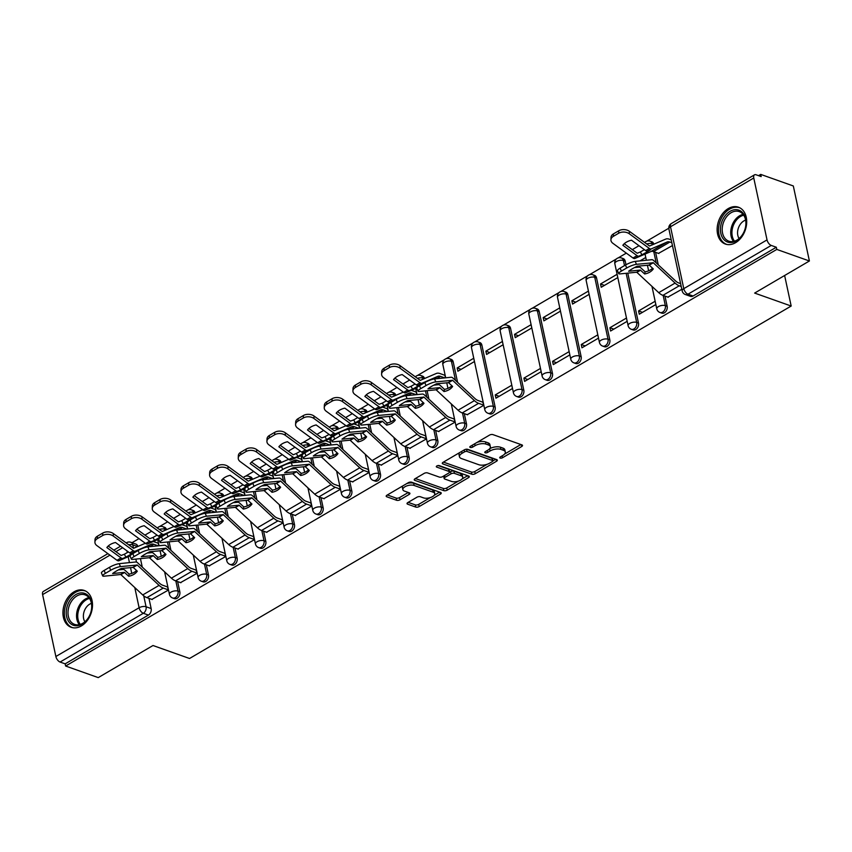 <?xml version="1.0" encoding="UTF-8"?>
<svg xmlns="http://www.w3.org/2000/svg" width="852" height="852" viewBox="0 0 852 852"><rect width="100%" height="100%" fill="white"/><g stroke="black" fill="none" stroke-linecap="round" stroke-linejoin="round"><path stroke-width="1.28" d="M500.145 458.078A1.725 0.777 167.9 0 0 502.531 457.737L521.701 446.512A2.46 1.108 167.9 0 0 522.5 445.426A2.46 1.108 167.9 0 0 521.893 444.882L492.946 434.616A2.46 1.108 167.9 0 0 489.527 435.095L470.368 446.32A1.725 0.777 167.9 0 0 469.814 447.087A1.725 0.777 167.9 0 0 470.229 447.46A1.725 0.777 167.9 0 0 472.615 447.13L475.096 445.671A7.87 3.546 167.9 0 1 486.013 444.116L488.43 444.968A7.87 3.546 167.9 0 1 490.358 446.704A7.87 3.546 167.9 0 1 487.802 450.175L485.32 451.635A1.725 0.777 167.9 0 0 484.767 452.391A1.725 0.777 167.9 0 0 485.182 452.774A1.725 0.777 167.9 0 0 487.578 452.433L490.06 450.974A7.87 3.546 167.9 0 1 500.976 449.419L503.383 450.282A7.87 3.546 167.9 0 1 505.311 452.007A7.87 3.546 167.9 0 1 502.765 455.49L500.284 456.938A1.725 0.777 167.9 0 0 499.719 457.694A1.725 0.777 167.9 0 0 500.145 458.078M166.513 529.72A5.016 3.61 -70.5 0 0 164.542 527.282L162.743 526.642A5.016 3.61 109.5 0 1 164.745 529.22L164.99 530.381M195.183 512.936A5.016 3.61 -70.5 0 0 193.212 510.497L191.412 509.858A5.016 3.61 109.5 0 1 193.404 512.425L193.66 513.586M223.842 496.141A5.016 3.61 -70.5 0 0 221.882 493.702L220.072 493.063A5.016 3.61 109.5 0 1 222.074 495.63L222.329 496.801M252.511 479.346A5.016 3.61 -70.5 0 0 250.541 476.907L248.741 476.268A5.016 3.61 109.5 0 1 250.744 478.835L250.989 480.006M281.181 462.551A5.016 3.61 -70.5 0 0 279.211 460.112L277.411 459.473A5.016 3.61 109.5 0 1 279.413 462.04L279.658 463.211M309.851 445.756A5.016 3.61 -70.5 0 0 307.881 443.317L306.081 442.678A5.016 3.61 109.5 0 1 308.073 445.245L308.328 446.416M338.51 428.961A5.016 3.61 -70.5 0 0 336.54 426.522L334.74 425.883A5.016 3.61 109.5 0 1 336.742 428.46L336.987 429.621M367.18 412.166A5.016 3.61 -70.5 0 0 365.21 409.727L363.41 409.088A5.016 3.61 109.5 0 1 365.412 411.665L365.657 412.826M395.85 395.381A5.016 3.61 -70.5 0 0 393.88 392.942L392.08 392.293A5.016 3.61 109.5 0 1 394.071 394.87L394.327 396.031M424.52 378.586A5.016 3.61 -70.5 0 0 422.549 376.147L420.739 375.508A5.016 3.61 109.5 0 1 422.741 378.075L422.997 379.247M457.599 382.378L453.211 361.919A5.016 3.61 -70.5 0 0 451.209 359.352L449.409 358.713A5.016 3.61 109.5 0 1 451.411 361.28L455.511 380.439M495.15 407.032L481.881 345.124A5.016 3.61 -70.5 0 0 479.878 342.557L478.078 341.918A5.016 3.61 109.5 0 1 480.081 344.485L493.351 406.393A5.016 3.61 109.5 0 1 492.062 411.612A5.016 3.61 109.5 0 1 487.994 413.263L489.793 413.902A5.016 3.61 -70.5 0 0 493.862 412.251A5.016 3.61 -70.5 0 0 495.15 407.032L493.351 406.393A5.016 2.258 -12.1 0 0 486.396 407.384A5.016 2.258 -12.1 0 0 484.767 409.599A5.016 5.016 0 0 0 487.994 413.263M523.82 390.237L510.55 328.329A5.016 3.61 -70.5 0 0 508.548 325.762L506.748 325.123A5.016 3.61 109.5 0 1 508.74 327.69L522.01 389.598A5.016 3.61 109.5 0 1 520.732 394.827A5.016 3.61 109.5 0 1 516.663 396.478L518.463 397.117A5.016 3.61 -70.5 0 0 522.532 395.466A5.016 3.61 -70.5 0 0 523.82 390.237L522.01 389.598A5.016 2.258 -12.1 0 0 515.066 390.589A5.016 2.258 -12.1 0 0 513.437 392.804A5.016 5.016 0 0 0 516.663 396.478M552.479 373.442L539.209 311.544A5.016 3.61 -70.5 0 0 537.218 308.967L535.407 308.328A5.016 3.61 109.5 0 1 537.41 310.905L550.68 372.803A5.016 3.61 109.5 0 1 549.391 378.032A5.016 3.61 109.5 0 1 545.333 379.683L547.133 380.322A5.016 3.61 -70.5 0 0 551.201 378.671A5.016 3.61 -70.5 0 0 552.479 373.442L550.68 372.803A5.016 2.258 -12.1 0 0 543.725 373.794A5.016 2.258 -12.1 0 0 542.106 376.009A5.016 5.016 0 0 0 545.333 379.683M581.149 356.647L567.879 294.749A5.016 3.61 -70.5 0 0 565.877 292.172L564.077 291.533A5.016 3.61 109.5 0 1 566.079 294.11L579.349 356.008A5.016 3.61 109.5 0 1 578.061 361.237A5.016 3.61 109.5 0 1 573.992 362.888L575.803 363.527A5.016 3.61 -70.5 0 0 579.861 361.876A5.016 3.61 -70.5 0 0 581.149 356.647L579.349 356.008A5.016 2.258 -12.1 0 0 572.395 356.999A5.016 2.258 -12.1 0 0 570.776 359.214A5.016 5.016 0 0 0 573.992 362.888M609.819 339.852L596.549 277.954A5.016 3.61 -70.5 0 0 594.547 275.377L592.747 274.738A5.016 3.61 109.5 0 1 594.749 277.315L608.019 339.213A5.016 3.61 109.5 0 1 606.731 344.442A5.016 3.61 109.5 0 1 602.662 346.093L604.462 346.732A5.016 3.61 -70.5 0 0 608.53 345.081A5.016 3.61 -70.5 0 0 609.819 339.852L608.019 339.213A5.016 2.258 -12.1 0 0 601.065 340.204A5.016 2.258 -12.1 0 0 599.435 342.419A5.016 5.016 0 0 0 602.662 346.093M625.986 264.748L625.219 261.159A5.016 3.61 -70.5 0 0 623.217 258.593L621.417 257.954A5.016 3.61 109.5 0 1 623.408 260.52L624.505 265.6M653.846 244.236A5.016 3.61 -70.5 0 0 651.886 241.798L650.076 241.159A5.016 3.61 109.5 0 1 652.078 243.725L652.334 244.897M735.574 242.692A19.553 14.079 -70.5 0 0 746.629 223.661A19.553 14.079 -70.5 0 0 738.45 207.206A19.553 14.079 -70.5 0 0 728.258 208.57A19.553 14.079 -70.5 0 0 717.203 227.601A19.553 14.079 -70.5 0 0 725.371 244.055A19.553 14.079 -70.5 0 0 735.574 242.692M81.377 625.932A19.553 14.079 -70.5 0 0 92.431 606.901A19.553 14.079 -70.5 0 0 84.252 590.447A19.553 14.079 -70.5 0 0 74.06 591.81A19.553 14.079 -70.5 0 0 63.005 610.831A19.553 14.079 -70.5 0 0 71.185 627.296A19.553 14.079 -70.5 0 0 81.377 625.932M407.82 502.563A2.46 1.108 167.9 0 0 407.022 503.649A2.46 1.108 167.9 0 0 407.618 504.182L415.744 507.068A2.46 1.108 167.9 0 0 419.152 506.578L440.441 494.117A2.46 1.108 167.9 0 0 441.24 493.031A2.46 1.108 167.9 0 0 440.633 492.488L411.686 482.211A2.46 1.108 167.9 0 0 408.268 482.701L386.989 495.172A2.46 1.108 167.9 0 0 386.19 496.258A2.46 1.108 167.9 0 0 386.797 496.801L396.606 500.273A2.46 1.108 167.9 0 0 400.014 499.794L409.12 494.458A2.46 1.108 167.9 0 0 409.918 493.372A2.46 1.108 167.9 0 0 409.322 492.829L404.455 491.103A6.582 2.971 167.9 0 1 402.847 489.655A6.582 2.971 167.9 0 1 406.692 485.949A6.582 2.971 167.9 0 1 414.104 485.448L433.167 492.211A6.582 2.971 167.9 0 1 434.776 493.659A6.582 2.971 167.9 0 1 430.931 497.366A6.582 2.971 167.9 0 1 423.508 497.866L420.334 496.737A2.46 1.108 167.9 0 0 416.926 497.227L407.82 502.563M767.034 239.902L753.764 177.993A5.016 2.641 59.6 0 1 754.499 174.83A5.016 2.641 59.6 0 1 756.097 174.788L761.177 176.588L760.708 174.394L793.318 185.97L809.4 260.989L754.638 293.077L791.178 306.038L189.538 658.489L152.998 645.518L98.236 677.606L65.636 666.03L776.79 249.423L776.321 247.24L771.241 245.429L688.001 294.196A5.016 3.61 109.5 0 1 685.391 294.547L690.471 296.347A5.016 3.61 109.5 0 0 693.081 296.006L688.001 294.196A5.016 2.641 59.6 0 1 683.783 288.658L767.034 239.902A5.016 2.641 59.6 0 0 771.241 245.429M809.4 260.989L776.79 249.423M471.838 474.202A2.46 1.108 167.9 0 0 475.246 473.723L496.535 461.252A2.46 1.108 167.9 0 0 497.334 460.165A2.46 1.108 167.9 0 0 496.727 459.622L467.78 449.355A2.46 1.108 167.9 0 0 464.372 449.835L443.083 462.306A2.46 1.108 167.9 0 0 442.284 463.392A2.46 1.108 167.9 0 0 442.891 463.935L471.838 474.202L471.369 472.019A2.46 1.108 167.9 0 0 474.777 471.529L487.184 464.265M468.483 477.684L447.204 490.156A2.46 1.108 167.9 0 1 443.785 490.635L414.839 480.368A2.46 1.108 167.9 0 1 414.242 479.825A2.46 1.108 167.9 0 1 415.041 478.739L424.147 473.403A2.46 1.108 167.9 0 1 427.555 472.913L439.302 477.077A2.46 1.108 167.9 0 0 442.71 476.598L448.748 473.052A2.46 1.108 167.9 0 0 449.547 471.965A2.46 1.108 167.9 0 0 448.951 471.433L436.725 467.088A1.725 0.777 167.9 0 1 436.309 466.715A1.725 0.777 167.9 0 1 437.31 465.746A1.725 0.777 167.9 0 1 439.249 465.618L468.685 476.055A2.46 1.108 167.9 0 1 469.282 476.598A2.46 1.108 167.9 0 1 468.483 477.684L468.089 475.842M140.442 558.614L142.263 567.102M148.962 598.37L151.145 608.552L146.065 606.752A5.016 3.61 109.5 0 1 143.328 613.28L60.087 662.047A5.016 2.641 -120.4 0 1 55.87 656.509L42.6 594.6A5.016 2.641 -120.4 0 1 43.346 591.448L107.884 553.64M760.708 174.394L758.557 175.661M668.788 228.24L646.785 241.137M639 245.695L632.28 249.636M626.316 253.129L618.126 257.932M616.39 258.944L589.456 274.717M587.72 275.739L560.786 291.512M559.05 292.534L532.127 308.307M530.381 309.329L503.457 325.102M501.721 326.124L474.788 341.897M473.052 342.909L446.118 358.692M444.382 359.704L417.459 375.487M409.663 380.045L402.943 383.986M396.979 387.479L388.789 392.271M380.993 396.84L374.273 400.781M368.309 404.274L360.119 409.067M352.323 413.635L345.614 417.576M339.65 421.058L331.449 425.862M323.664 430.43L316.944 434.36M310.98 437.853L302.79 442.657M294.994 447.225L288.274 451.155M282.31 454.648L274.12 459.452M266.325 464.02L259.604 467.95M253.651 471.444L245.451 476.247M237.655 480.805L230.945 484.745M224.981 488.239L216.781 493.042M208.996 497.6L202.275 501.54M196.311 505.034L188.122 509.826M180.326 514.395L173.606 518.335M167.642 521.829L159.452 526.621M151.656 531.19L144.936 535.131M138.982 538.624L132.007 542.703M65.636 666.03L65.167 663.846L60.087 662.047M658.5 253.374L672.452 245.557M667.883 297.124L681.824 289.297M638.574 310.948L639.277 314.228L655.816 304.537L655.113 301.257L638.574 310.948L642.504 312.333M645.039 254.077L646.359 260.254L645.731 257.506L639.948 260.904M609.904 327.743L610.607 331.023L627.147 321.332L626.444 318.052L609.904 327.743L613.834 329.128M600.532 283.993L601.235 287.273L617.775 277.582L617.072 274.301L600.532 283.993L604.451 285.388M581.245 344.527L581.948 347.808L598.487 338.127L597.784 334.847L581.245 344.527L585.164 345.923M571.862 300.788L572.565 304.068L589.105 294.377L588.402 291.096L571.862 300.788L575.792 302.172M552.575 361.323L553.278 364.603L569.818 354.922L569.115 351.642L552.575 361.323L556.505 362.718M543.193 317.583L543.895 320.863L560.435 311.172L559.732 307.892L543.193 317.583L547.122 318.967M523.905 378.118L524.608 381.398L541.148 371.706L540.445 368.426L523.905 378.118L527.835 379.513M514.533 334.367L515.236 337.648L531.776 327.967L531.073 324.687L514.533 334.367L518.453 335.763M495.246 394.913L495.949 398.193L512.478 388.501L511.775 385.221L495.246 394.913L499.165 396.308M485.864 351.162L486.567 354.443L503.106 344.762L502.403 341.482L485.864 351.162L489.793 352.558M467.215 414.679L483.819 405.296L482.807 402.197M457.194 367.957L457.897 371.238L474.436 361.546L473.733 358.266L457.194 367.957L461.124 369.353M438.546 431.463L455.149 422.091L454.137 418.992M445.66 377.809L444.765 375.242M409.876 448.258L426.479 438.887L425.467 435.787M415.701 388.427L417.022 394.604L416.095 392.037M381.206 465.054L397.82 455.682L396.808 452.582M388.32 411.399L387.426 408.832M352.547 481.849L369.15 472.477L368.139 469.367M359.65 428.194L358.756 425.627M323.877 498.644L340.48 489.261L339.469 486.162M329.703 438.812L331.023 444.978L330.097 442.422M295.207 515.439L311.811 506.056L310.81 502.957M302.322 461.773L301.427 459.207M266.538 532.234L283.152 522.851L282.14 519.752M273.652 478.568L272.757 476.002M237.878 549.018L254.482 539.646L253.47 536.547M243.693 489.197L245.025 495.363L244.087 492.797M209.209 565.813L225.812 556.441L224.8 553.342M216.323 512.159L215.428 509.592M180.539 582.608L197.142 573.236L196.141 570.137M187.653 528.954L186.758 526.387M151.869 599.403L168.483 590.031L167.471 586.922M157.695 539.572L159.015 545.738L158.089 543.182M169.111 541.819L170.933 550.307M177.631 581.575L179.815 591.757L178.015 591.118A5.016 3.61 109.5 0 1 176.726 596.347A5.016 3.61 109.5 0 1 172.658 597.997L174.458 598.636A5.016 3.61 -70.5 0 0 178.526 596.986A5.016 3.61 -70.5 0 0 179.815 591.757M197.77 525.024L199.592 533.512M206.301 564.78L208.484 574.962L206.674 574.323A5.016 3.61 109.5 0 1 205.396 579.552A5.016 3.61 109.5 0 1 201.328 581.202L203.127 581.841A5.016 3.61 -70.5 0 0 207.196 580.191A5.016 3.61 -70.5 0 0 208.484 574.962M226.44 508.229L228.261 516.717M234.96 547.996L237.144 558.177L235.344 557.527A5.016 3.61 109.5 0 1 234.055 562.757A5.016 3.61 109.5 0 1 229.997 564.407L231.797 565.046A5.016 3.61 -70.5 0 0 235.866 563.396A5.016 3.61 -70.5 0 0 237.144 558.177M255.11 491.434L256.931 499.932M263.63 531.201L265.813 541.382L264.013 540.743A5.016 3.61 109.5 0 1 262.725 545.962A5.016 3.61 109.5 0 1 258.657 547.612L260.467 548.251A5.016 3.61 -70.5 0 0 264.525 546.601A5.016 3.61 -70.5 0 0 265.813 541.382M283.78 474.639L285.59 483.137M292.3 514.406L294.483 524.587L292.683 523.948A5.016 3.61 109.5 0 1 291.395 529.167A5.016 3.61 109.5 0 1 287.326 530.817L289.126 531.467A5.016 3.61 -70.5 0 0 293.195 529.806A5.016 3.61 -70.5 0 0 294.483 524.587M312.439 457.854L314.26 466.342M320.97 497.611L323.153 507.792L321.342 507.153A5.016 3.61 109.5 0 1 320.064 512.382A5.016 3.61 109.5 0 1 315.996 514.033L317.796 514.672A5.016 3.61 -70.5 0 0 321.864 513.021A5.016 3.61 -70.5 0 0 323.153 507.792M341.109 441.059L342.93 449.547M349.629 480.816L351.812 490.997L350.012 490.358A5.016 3.61 109.5 0 1 348.724 495.587A5.016 3.61 109.5 0 1 344.666 497.238L346.466 497.877A5.016 3.61 -70.5 0 0 350.534 496.226A5.016 3.61 -70.5 0 0 351.812 490.997M369.779 424.264L371.6 432.752M378.299 464.02L380.482 474.202L378.682 473.563A5.016 3.61 109.5 0 1 377.393 478.792A5.016 3.61 109.5 0 1 373.325 480.443L375.136 481.082A5.016 3.61 -70.5 0 0 379.193 479.431A5.016 3.61 -70.5 0 0 380.482 474.202M398.438 407.469L400.259 415.957M406.968 447.225L409.152 457.407L407.352 456.768A5.016 3.61 109.5 0 1 406.063 461.997A5.016 3.61 109.5 0 1 401.995 463.648L403.795 464.287A5.016 3.61 -70.5 0 0 407.863 462.636A5.016 3.61 -70.5 0 0 409.152 457.407M427.108 390.674L428.929 399.162M435.638 430.43L437.811 440.612L436.011 439.973A5.016 3.61 109.5 0 1 434.733 445.202A5.016 3.61 109.5 0 1 430.665 446.853L432.465 447.492A5.016 3.61 -70.5 0 0 436.533 445.841A5.016 3.61 -70.5 0 0 437.811 440.612M464.297 413.646L466.481 423.827L464.681 423.188A5.016 3.61 109.5 0 1 463.392 428.407A5.016 3.61 109.5 0 1 459.334 430.058L461.134 430.697A5.016 3.61 -70.5 0 0 465.192 429.046A5.016 3.61 -70.5 0 0 466.481 423.827M627.775 273.119L638.489 323.057L636.678 322.418A5.016 3.61 109.5 0 1 635.4 327.647A5.016 3.61 109.5 0 1 631.332 329.298L633.132 329.937A5.016 3.61 -70.5 0 0 637.2 328.286A5.016 3.61 -70.5 0 0 638.489 323.057M655.593 252.341L658.266 264.823M664.965 296.091L667.148 306.273L665.348 305.634A5.016 3.61 109.5 0 1 664.059 310.852A5.016 3.61 109.5 0 1 660.002 312.503L661.802 313.142A5.016 3.61 -70.5 0 0 665.87 311.491A5.016 3.61 -70.5 0 0 667.148 306.273M791.178 306.038L784.628 275.505M137.694 546.59L132.795 544.843A5.016 3.61 109.5 0 0 130.793 542.277L135.873 544.077A5.016 3.61 109.5 0 1 137.843 546.515M65.167 663.846L148.408 615.08A5.016 3.61 -70.5 0 0 151.145 608.552M776.321 247.24L693.081 296.006M634.889 267.56L636.966 266.346M434.222 385.115L436.288 383.901M405.552 401.91L407.629 400.696M376.882 418.694L378.959 417.48M348.223 435.489L350.289 434.275M319.553 452.284L321.63 451.07M290.883 469.079L292.96 467.865M262.214 485.874L264.29 484.66M233.554 502.669L235.621 501.455M204.885 519.464L206.961 518.25M176.215 536.249L178.292 535.035M147.556 553.044L149.622 551.83M505.311 452.007L504.842 449.824A7.87 3.546 167.9 0 0 502.914 448.088L503.383 450.282M490.06 450.974L489.591 448.791A7.87 3.546 167.9 0 1 500.507 447.236L502.914 448.088M490.358 446.704L489.889 444.52A7.87 3.546 167.9 0 0 487.962 442.784L488.43 444.968M477.131 442.358A7.87 3.546 167.9 0 1 485.544 441.932L487.962 442.784M504.533 454.105L520.881 444.52M443.434 462.103L471.369 472.019M492.861 460.943L495.726 459.271M492.296 461.614A1.725 0.777 167.9 0 0 492.861 460.857A1.725 0.777 167.9 0 0 492.435 460.474L467.024 451.464A1.725 0.777 167.9 0 0 464.638 451.805L462.018 453.328A7.87 3.546 167.9 0 0 459.473 456.81A7.87 3.546 167.9 0 0 461.401 458.536L478.76 464.702A7.87 3.546 167.9 0 0 489.687 463.147L492.296 461.614M492.861 460.857L492.392 458.664A1.725 0.777 167.9 0 0 491.966 458.291L492.435 460.474M466.395 449.228A1.725 0.777 167.9 0 1 466.555 449.27L491.966 458.291M459.782 452.529A7.87 3.546 167.9 0 0 459.004 454.617L459.473 456.81M467.673 475.693L462.05 478.994M458.589 481.018L446.736 487.962L447.204 490.156M415.382 478.536L443.317 488.452A2.46 1.108 167.9 0 0 446.736 487.962M449.547 471.965L449.079 469.782A2.46 1.108 167.9 0 0 448.482 469.239L438.066 465.554M451.485 481.401A6.582 2.971 167.9 0 0 458.898 480.911A6.582 2.971 167.9 0 0 462.742 477.195A6.582 2.971 167.9 0 0 461.134 475.746L454.414 473.371A2.46 1.108 167.9 0 0 451.006 473.85L444.957 477.397A2.46 1.108 167.9 0 0 444.169 478.483A2.46 1.108 167.9 0 0 444.765 479.026L451.485 481.401M462.742 477.195L462.274 475.011A6.582 2.971 167.9 0 0 460.666 473.563L461.134 475.746M449.536 472.253L450.538 471.667A2.46 1.108 167.9 0 1 453.946 471.177L460.666 473.563M443.711 476.012A2.46 1.108 167.9 0 0 443.7 476.289L444.169 478.483M434.776 493.659L434.307 491.476A6.582 2.971 167.9 0 0 432.699 490.028L433.167 492.211M406.819 483.553A6.582 2.971 167.9 0 1 413.635 483.265L432.699 490.028M402.932 485.832A6.582 2.971 167.9 0 0 402.378 487.472L402.847 489.655M387.33 494.969L396.137 498.09A2.46 1.108 167.9 0 0 399.545 497.6L408.31 492.467M408.161 502.36L415.275 504.885A2.46 1.108 167.9 0 0 418.683 504.395L430.324 497.579M434.222 495.289L439.621 492.126M650.545 249.764A15.538 0.852 -28.4 0 1 646.785 252.043A15.538 0.852 -28.4 0 1 641.907 254.823L638.936 256.111A3.759 1.981 59.6 0 1 637.85 256.09A3.759 1.981 59.6 0 1 637.03 255.643L622.855 245.28A15.538 10.192 -177.7 0 1 631.492 240.211L645.667 250.584A3.759 1.981 59.6 0 0 646.487 251.031A3.759 1.981 59.6 0 0 647.573 251.042L650.545 249.764M671.227 239.881L669.278 239.188A12.535 6.603 59.6 0 0 665.668 239.114L649.554 246.026L629.372 231.297L629.277 233.757A7.519 4.931 -177.7 0 0 618.658 233.246L618.754 230.785A7.519 4.931 2.3 0 1 629.372 231.297M671.834 242.724L669.885 242.032A9.276 4.888 59.6 0 0 667.212 241.979L651.247 248.89A3.759 1.981 -120.4 0 1 650.161 248.869A3.759 1.981 -120.4 0 1 649.341 248.433L629.277 233.757M644.421 249.668A15.538 0.852 -28.4 0 1 640.353 251.958L637.243 253.246L624.228 243.747M658.873 253.502L653.537 251.606A9.276 4.888 59.6 0 0 650.864 251.564L634.889 258.475A3.759 1.981 -120.4 0 1 633.803 258.454A3.759 1.981 -120.4 0 1 632.993 258.007L612.918 243.331A7.519 4.931 -177.7 0 1 610.916 239.806A7.519 4.931 -177.7 0 1 613.323 236.366L618.658 233.246M640.353 251.958L641.907 254.823M610.916 239.806L611.022 237.346A7.519 4.931 2.3 0 1 613.419 233.906L618.754 230.785M681.217 286.464L679.268 285.771A12.535 6.603 -120.4 0 1 675.093 283.077L653.282 262.757L649.245 265.132L653.292 268.912A15.538 11.481 -167.5 0 1 649.746 272.161A15.538 11.481 -167.5 0 1 644.655 273.971L645.134 271.831A15.538 11.481 -167.5 0 0 650.225 270.009A15.538 11.481 -167.5 0 0 652.568 268.231M668.256 297.252L662.909 295.356A12.535 6.603 -120.4 0 1 658.734 292.662L636.763 272.235L620.096 273.897A7.519 1.502 156.9 0 1 618.701 273.62A7.519 1.502 156.9 0 1 621.396 271.096L626.721 267.975L625.474 265.036L620.139 268.156L621.396 271.096M644.655 273.971L640.342 270.063L628.638 271.255A15.538 3.099 -23.1 0 1 637.275 266.197L649.245 265.132M634.452 267.603L639.085 267.134A3.759 1.981 -120.4 0 1 639.831 267.24A3.759 1.981 -120.4 0 1 641.077 268.05L645.134 271.831M653.282 262.757L636.455 264.322A7.519 1.502 156.9 0 0 626.721 267.975M680.61 283.62L678.661 282.928A9.276 4.888 -120.4 0 1 675.572 280.936L653.761 260.616A3.759 1.981 59.6 0 0 652.504 259.807A3.759 1.981 59.6 0 0 651.759 259.7L635.198 261.383L636.455 264.322M625.474 265.036A7.519 1.502 -23.1 0 1 635.198 261.383M618.701 273.62L617.444 270.68A7.519 1.502 -23.1 0 1 620.139 268.156M745.553 227.186A16.912 12.184 109.5 0 1 729.759 242.522A16.912 12.184 109.5 0 1 720.898 225.003A16.912 12.184 109.5 0 1 736.682 209.677A16.912 12.184 109.5 0 1 745.553 227.186M722.634 225.375A15.666 11.278 -70.5 0 0 728.801 241.148A15.666 11.278 -70.5 0 0 745.457 227.399A15.666 11.278 -70.5 0 0 739.28 211.626A15.666 11.278 -70.5 0 0 722.634 225.375M745.617 220.125A11.151 8.03 -70.5 0 0 737.875 229.912A11.151 8.03 -70.5 0 0 739.089 238.549M739.919 207.867A19.426 13.994 -70.5 0 0 739.717 207.792A19.426 13.994 -70.5 0 0 719.077 224.843A19.426 13.994 -70.5 0 0 726.724 244.407A19.426 13.994 -70.5 0 0 726.937 244.471L726.724 244.407M91.356 610.426A16.912 12.184 109.5 0 1 75.572 625.751A16.912 12.184 109.5 0 1 66.701 608.243A16.912 12.184 109.5 0 1 82.495 592.917A16.912 12.184 109.5 0 1 91.356 610.426M68.437 608.616A15.666 11.278 -70.5 0 0 74.614 624.388A15.666 11.278 -70.5 0 0 91.26 610.639A15.666 11.278 -70.5 0 0 85.083 594.866A15.666 11.278 -70.5 0 0 68.437 608.616M91.43 603.365A11.151 8.03 -70.5 0 0 83.688 613.152A11.151 8.03 -70.5 0 0 84.891 621.779M85.722 591.107A19.426 13.994 -70.5 0 0 85.519 591.032A19.426 13.994 -70.5 0 0 64.88 608.083A19.426 13.994 -70.5 0 0 72.537 627.636A19.426 13.994 -70.5 0 0 72.739 627.711L72.537 627.636M421.207 384.114A15.538 0.852 -28.4 0 1 417.448 386.393A15.538 0.852 -28.4 0 1 412.57 389.172L409.599 390.45A3.759 1.981 59.6 0 1 408.513 390.44A3.759 1.981 59.6 0 1 407.703 389.992L393.528 379.619A15.538 10.192 -177.7 0 1 402.165 374.56L416.33 384.934A3.759 1.981 59.6 0 0 417.15 385.37A3.759 1.981 59.6 0 0 418.236 385.392L421.207 384.114M445.138 375.381L439.941 373.538A12.535 6.603 59.6 0 0 436.33 373.464L420.217 380.375L400.035 365.646L399.939 368.096A7.519 4.931 -177.7 0 0 389.321 367.595L389.417 365.135A7.519 4.931 2.3 0 1 400.035 365.646M444.829 377.894L440.548 376.382A9.276 4.888 59.6 0 0 437.885 376.328L421.91 383.24A3.759 1.981 -120.4 0 1 420.824 383.219A3.759 1.981 -120.4 0 1 420.015 382.772L399.939 368.096M415.084 384.007A15.538 0.852 -28.4 0 1 411.015 386.307L407.906 387.596L394.891 378.096M416.777 387.969L405.552 392.825A3.759 1.981 -120.4 0 1 404.476 392.804A3.759 1.981 -120.4 0 1 403.656 392.357L383.581 377.681A7.519 4.931 -177.7 0 1 381.589 374.156A7.519 4.931 -177.7 0 1 383.986 370.716L389.321 367.595M411.015 386.307L412.57 389.172M381.589 374.156L381.685 371.696A7.519 4.931 2.3 0 1 384.092 368.256L389.417 365.135M392.538 400.898A15.538 0.852 -28.4 0 1 388.778 403.188A15.538 0.852 -28.4 0 1 383.901 405.967L380.929 407.245A3.759 1.981 59.6 0 1 379.843 407.224A3.759 1.981 59.6 0 1 379.033 406.787L364.858 396.414A15.538 10.192 -177.7 0 1 373.495 391.356L387.671 401.718A3.759 1.981 59.6 0 0 388.48 402.165A3.759 1.981 59.6 0 0 389.566 402.187L392.538 400.898M403.347 392.133L391.547 397.17L371.376 382.442L371.27 384.891A7.519 4.931 -177.7 0 0 360.652 384.39L360.747 381.93A7.519 4.931 2.3 0 1 371.376 382.442M416.159 394.689L411.889 393.166A9.276 4.888 59.6 0 0 409.216 393.123L393.241 400.035A3.759 1.981 -120.4 0 1 392.154 400.014A3.759 1.981 -120.4 0 1 391.345 399.567L371.27 384.891M386.414 400.802A15.538 0.852 -28.4 0 1 382.356 403.102L379.129 404.327L366.222 394.891M388.107 404.764L376.882 409.62A3.759 1.981 -120.4 0 1 375.807 409.599A3.759 1.981 -120.4 0 1 374.986 409.152L354.922 394.476A7.519 4.931 -177.7 0 1 352.92 390.951A7.519 4.931 -177.7 0 1 355.327 387.511L360.652 384.39M382.356 403.102L383.901 405.967M352.92 390.951L353.016 388.491A7.519 4.931 2.3 0 1 355.422 385.051L360.747 381.93M416.468 392.165L411.303 390.333M363.868 417.693A15.538 0.852 -28.4 0 1 360.119 419.983A15.538 0.852 -28.4 0 1 355.231 422.752L352.259 424.04A3.759 1.981 59.6 0 1 351.184 424.019A3.759 1.981 59.6 0 1 350.364 423.572L336.189 413.209A15.538 10.192 -177.7 0 1 344.826 408.151L359.001 418.513A3.759 1.981 59.6 0 0 359.821 418.96A3.759 1.981 59.6 0 0 360.897 418.982L363.868 417.693M374.678 408.928L362.877 413.965L342.706 399.226L342.61 401.686A7.519 4.931 -177.7 0 0 331.982 401.185L332.088 398.725A7.519 4.931 2.3 0 1 342.706 399.226M387.49 411.484L383.219 409.961A9.276 4.888 59.6 0 0 380.546 409.918L364.571 416.83A3.759 1.981 -120.4 0 1 363.495 416.809A3.759 1.981 -120.4 0 1 362.675 416.362L342.61 401.686M357.744 417.597A15.538 0.852 -28.4 0 1 353.687 419.898L350.46 421.122L337.562 411.686M359.438 421.548L348.223 426.415A3.759 1.981 -120.4 0 1 347.137 426.394A3.759 1.981 -120.4 0 1 346.317 425.947L326.252 411.271A7.519 4.931 -177.7 0 1 324.25 407.746A7.519 4.931 -177.7 0 1 326.657 404.306L331.982 401.185M353.687 419.898L355.231 422.752M324.25 407.746L324.346 405.286A7.519 4.931 2.3 0 1 326.753 401.846L332.088 398.725M387.798 408.96L382.633 407.128M335.209 434.488A15.538 0.852 -28.4 0 1 331.449 436.778A15.538 0.852 -28.4 0 1 326.572 439.547L323.6 440.835A3.759 1.981 59.6 0 1 322.514 440.814A3.759 1.981 59.6 0 1 321.694 440.367L307.519 430.004A15.538 10.192 -177.7 0 1 316.156 424.946L330.331 435.308A3.759 1.981 59.6 0 0 331.151 435.755A3.759 1.981 59.6 0 0 332.237 435.777L335.209 434.488M346.008 425.712L334.218 430.761L314.037 416.021L313.941 418.481A7.519 4.931 -177.7 0 0 303.323 417.981L303.418 415.52A7.519 4.931 2.3 0 1 314.037 416.021M358.82 428.279L354.549 426.756A9.276 4.888 59.6 0 0 351.876 426.714L335.912 433.625A3.759 1.981 -120.4 0 1 334.825 433.604A3.759 1.981 -120.4 0 1 334.005 433.157L313.941 418.481M329.085 434.392A15.538 0.852 -28.4 0 1 325.017 436.693L321.79 437.917L308.893 428.481M330.768 438.343L319.553 443.2A3.759 1.981 -120.4 0 1 318.467 443.189A3.759 1.981 -120.4 0 1 317.658 442.742L297.582 428.066A7.519 4.931 -177.7 0 1 295.58 424.53A7.519 4.931 -177.7 0 1 297.987 421.101L303.323 417.981M325.017 436.693L326.572 439.547M295.58 424.53L295.687 422.081A7.519 4.931 2.3 0 1 298.083 418.641L303.418 415.52M359.129 425.755L353.963 423.923M306.539 451.283A15.538 0.852 -28.4 0 1 302.779 453.573A15.538 0.852 -28.4 0 1 297.902 456.342L294.93 457.63A3.759 1.981 59.6 0 1 293.844 457.609A3.759 1.981 59.6 0 1 293.035 457.162L278.86 446.799A15.538 10.192 -177.7 0 1 287.497 441.741L301.672 452.103A3.759 1.981 59.6 0 0 302.481 452.55A3.759 1.981 59.6 0 0 303.568 452.572L306.539 451.283M317.349 442.507L305.548 447.556L285.367 432.816L285.271 435.276A7.519 4.931 -177.7 0 0 274.653 434.765L274.749 432.315A7.519 4.931 2.3 0 1 285.367 432.816M330.161 445.063L325.89 443.551A9.276 4.888 59.6 0 0 323.217 443.498L307.242 450.42A3.759 1.981 -120.4 0 1 306.156 450.399A3.759 1.981 -120.4 0 1 305.346 449.952L285.271 435.276M300.415 451.187A15.538 0.852 -28.4 0 1 296.347 453.477L293.237 454.766L280.223 445.266M302.109 455.138L290.883 459.995A3.759 1.981 -120.4 0 1 289.808 459.973A3.759 1.981 -120.4 0 1 288.988 459.537L268.923 444.861A7.519 4.931 -177.7 0 1 266.921 441.325A7.519 4.931 -177.7 0 1 269.328 437.896L274.653 434.765M296.347 453.477L297.902 456.342M266.921 441.325L267.017 438.876A7.519 4.931 2.3 0 1 269.424 435.436L274.749 432.315M330.469 442.55L325.294 440.718M277.869 468.078A15.538 0.852 -28.4 0 1 274.12 470.368A15.538 0.852 -28.4 0 1 269.232 473.137L266.261 474.426A3.759 1.981 59.6 0 1 265.174 474.404A3.759 1.981 59.6 0 1 264.365 473.957L250.19 463.594A15.538 10.192 -177.7 0 1 258.827 458.536L273.002 468.898A3.759 1.981 59.6 0 0 273.812 469.345A3.759 1.981 59.6 0 0 274.898 469.367L277.869 468.078M288.679 459.303L276.879 464.351L256.708 449.611L256.601 452.071A7.519 4.931 -177.7 0 0 245.983 451.56L246.079 449.11A7.519 4.931 2.3 0 1 256.708 449.611M301.491 461.859L297.22 460.346A9.276 4.888 59.6 0 0 294.547 460.293L278.572 467.215A3.759 1.981 -120.4 0 1 277.496 467.194A3.759 1.981 -120.4 0 1 276.676 466.747L256.601 452.071M271.745 467.982A15.538 0.852 -28.4 0 1 267.688 470.272L264.567 471.561L251.553 462.061M273.439 471.933L262.224 476.79A3.759 1.981 -120.4 0 1 261.138 476.769A3.759 1.981 -120.4 0 1 260.318 476.321L240.253 461.646A7.519 4.931 -177.7 0 1 238.251 458.12A7.519 4.931 -177.7 0 1 240.658 454.68L245.983 451.56M267.688 470.272L269.232 473.137M238.251 458.12L238.347 455.66A7.519 4.931 2.3 0 1 240.754 452.231L246.079 449.11M301.8 459.345L296.634 457.513M249.199 484.873A15.538 0.852 -28.4 0 1 245.451 487.152A15.538 0.852 -28.4 0 1 240.562 489.932L237.591 491.221A3.759 1.981 59.6 0 1 236.515 491.199A3.759 1.981 59.6 0 1 235.695 490.752L221.52 480.39A15.538 10.192 -177.7 0 1 230.157 475.331L244.332 485.693A3.759 1.981 59.6 0 0 245.152 486.141A3.759 1.981 59.6 0 0 246.228 486.162L249.199 484.873M260.009 476.098L248.22 481.135L228.038 466.406L227.942 468.866A7.519 4.931 -177.7 0 0 217.313 468.355L217.42 465.895A7.519 4.931 2.3 0 1 228.038 466.406M272.821 478.654L268.55 477.141A9.276 4.888 59.6 0 0 265.877 477.088L249.913 484A3.759 1.981 -120.4 0 1 248.827 483.979A3.759 1.981 -120.4 0 1 248.007 483.542L227.942 468.866M243.076 484.777A15.538 0.852 -28.4 0 1 239.018 487.067L235.897 488.356L222.894 478.856M244.769 488.728L233.554 493.585A3.759 1.981 -120.4 0 1 232.468 493.564A3.759 1.981 -120.4 0 1 231.659 493.116L211.584 478.441A7.519 4.931 -177.7 0 1 209.581 474.915A7.519 4.931 -177.7 0 1 211.988 471.475L217.313 468.355M239.018 487.067L240.562 489.932M209.581 474.915L209.677 472.455A7.519 4.931 2.3 0 1 212.084 469.026L217.42 465.895M273.13 476.14L267.965 474.308M220.54 501.668A15.538 0.852 -28.4 0 1 216.781 503.947A15.538 0.852 -28.4 0 1 211.903 506.727L208.932 508.016A3.759 1.981 59.6 0 1 207.845 507.994A3.759 1.981 59.6 0 1 207.025 507.547L192.85 497.185A15.538 10.192 -177.7 0 1 201.487 492.115L215.662 502.488A3.759 1.981 59.6 0 0 216.483 502.936A3.759 1.981 59.6 0 0 217.569 502.946L220.54 501.668M231.339 492.893L219.55 497.93L199.368 483.201L199.272 485.651A7.519 4.931 -177.7 0 0 188.654 485.15L188.75 482.69A7.519 4.931 2.3 0 1 199.368 483.201M244.151 495.449L239.881 493.936A9.276 4.888 59.6 0 0 237.207 493.883L221.243 500.795A3.759 1.981 -120.4 0 1 220.157 500.774A3.759 1.981 -120.4 0 1 219.337 500.326L199.272 485.651M214.416 501.572A15.538 0.852 -28.4 0 1 210.348 503.862L207.238 505.151L194.224 495.651M216.11 505.524L204.885 510.38A3.759 1.981 -120.4 0 1 203.798 510.359A3.759 1.981 -120.4 0 1 202.989 509.911L182.914 495.236A7.519 4.931 -177.7 0 1 180.922 491.71A7.519 4.931 -177.7 0 1 183.318 488.271L188.654 485.15M210.348 503.862L211.903 506.727M180.922 491.71L181.018 489.25A7.519 4.931 2.3 0 1 183.414 485.81L188.75 482.69M244.471 492.935L239.295 491.093M191.87 518.453A15.538 0.852 -28.4 0 1 188.111 520.742A15.538 0.852 -28.4 0 1 183.233 523.522L180.262 524.8A3.759 1.981 59.6 0 1 179.176 524.779A3.759 1.981 59.6 0 1 178.366 524.342L164.191 513.969A15.538 10.192 -177.7 0 1 172.828 508.91L187.003 519.283A3.759 1.981 59.6 0 0 187.813 519.72A3.759 1.981 59.6 0 0 188.899 519.741L191.87 518.453M202.68 509.688L190.88 514.725L170.698 499.996L170.602 502.446A7.519 4.931 -177.7 0 0 159.984 501.945L160.08 499.485A7.519 4.931 2.3 0 1 170.698 499.996M215.492 512.244L211.221 510.731A9.276 4.888 59.6 0 0 208.548 510.678L192.573 517.59A3.759 1.981 -120.4 0 1 191.487 517.569A3.759 1.981 -120.4 0 1 190.678 517.121L170.602 502.446M185.747 518.357A15.538 0.852 -28.4 0 1 181.689 520.657L178.462 521.882L165.554 512.446M187.44 522.319L176.215 527.175A3.759 1.981 -120.4 0 1 175.139 527.154A3.759 1.981 -120.4 0 1 174.319 526.706L154.255 512.031A7.519 4.931 -177.7 0 1 152.252 508.506A7.519 4.931 -177.7 0 1 154.659 505.066L159.984 501.945M181.689 520.657L183.233 523.522M152.252 508.506L152.348 506.045A7.519 4.931 2.3 0 1 154.755 502.605L160.08 499.485M215.801 509.72L210.636 507.888M483.787 405.169L478.6 403.326A12.535 6.603 -120.4 0 1 474.426 400.632L452.614 380.312L448.567 382.686L452.625 386.467A15.538 11.481 -167.5 0 1 449.079 389.715A15.538 11.481 -167.5 0 1 443.988 391.526L444.467 389.385A15.538 11.481 -167.5 0 0 449.558 387.564A15.538 11.481 -167.5 0 0 451.89 385.786M467.588 414.807L462.242 412.911A12.535 6.603 -120.4 0 1 458.067 410.217L436.096 389.79L419.429 391.451A7.519 1.502 156.9 0 1 418.023 391.174A7.519 1.502 156.9 0 1 420.728 388.65L426.053 385.53L424.807 382.591L419.472 385.711L420.728 388.65M443.988 391.526L439.664 387.617L427.97 388.81A15.538 3.099 -23.1 0 1 436.607 383.751L448.567 382.686M433.774 385.157L438.418 384.689A3.759 1.981 -120.4 0 1 439.153 384.795A3.759 1.981 -120.4 0 1 440.409 385.605L444.467 389.385M452.614 380.312L435.787 381.877A7.519 1.502 156.9 0 0 426.053 385.53M483.18 402.325L477.993 400.483A9.276 4.888 -120.4 0 1 474.905 398.491L453.094 378.171A3.759 1.981 59.6 0 0 451.837 377.361A3.759 1.981 59.6 0 0 451.091 377.255L434.531 378.938L435.787 381.877M424.807 382.591A7.519 1.502 -23.1 0 1 434.531 378.938M418.023 391.174L416.777 388.235A7.519 1.502 -23.1 0 1 419.472 385.711M455.117 421.964L449.931 420.121A12.535 6.603 -120.4 0 1 445.756 417.427L423.945 397.107L419.908 399.481L423.966 403.262A15.538 11.481 -167.5 0 1 420.409 406.51A15.538 11.481 -167.5 0 1 415.329 408.321L415.797 406.18A15.538 11.481 -167.5 0 0 420.888 404.359A15.538 11.481 -167.5 0 0 423.231 402.57M438.918 431.602L433.572 429.706A12.535 6.603 -120.4 0 1 429.397 427.012L407.426 406.585L390.759 408.246A7.519 1.502 156.9 0 1 389.364 407.97A7.519 1.502 156.9 0 1 392.058 405.445L397.394 402.325L396.137 399.386L390.802 402.506L392.058 405.445M415.329 408.321L411.005 404.412L399.3 405.605A15.538 3.099 -23.1 0 1 407.938 400.546L419.908 399.481M405.115 401.952L409.748 401.484A3.759 1.981 -120.4 0 1 410.494 401.59A3.759 1.981 -120.4 0 1 411.74 402.4L415.797 406.18M423.945 397.107L407.118 398.661A7.519 1.502 156.9 0 0 397.394 402.325M454.51 419.12L449.323 417.278A9.276 4.888 -120.4 0 1 446.235 415.286L424.424 394.966A3.759 1.981 59.6 0 0 423.167 394.156A3.759 1.981 59.6 0 0 422.432 394.05L405.861 395.733L407.118 398.661M396.137 399.386A7.519 1.502 -23.1 0 1 405.861 395.733M389.364 407.97L388.107 405.03A7.519 1.502 -23.1 0 1 390.802 402.506M426.458 438.759L421.261 436.916A12.535 6.603 -120.4 0 1 417.086 434.222L395.285 413.902L391.238 416.277L395.296 420.057A15.538 11.481 -167.5 0 1 391.75 423.295A15.538 11.481 -167.5 0 1 386.659 425.116L387.138 422.965A15.538 11.481 -167.5 0 0 392.218 421.154A15.538 11.481 -167.5 0 0 394.561 419.365M410.249 448.397L404.913 446.501A12.535 6.603 -120.4 0 1 400.738 443.807L378.757 423.38L362.1 425.041A7.519 1.502 156.9 0 1 360.694 424.765A7.519 1.502 156.9 0 1 363.389 422.241L368.724 419.12L367.468 416.181L362.143 419.301L363.389 422.241M386.659 425.116L382.335 421.207L370.641 422.39A15.538 3.099 -23.1 0 1 379.278 417.331L391.238 416.277M376.446 418.747L381.078 418.268A3.759 1.981 -120.4 0 1 381.824 418.385A3.759 1.981 -120.4 0 1 383.08 419.184L387.138 422.965M395.285 413.902L378.448 415.457A7.519 1.502 156.9 0 0 368.724 419.12M425.851 435.915L420.654 434.073A9.276 4.888 -120.4 0 1 417.565 432.081L395.754 411.761A3.759 1.981 59.6 0 0 394.508 410.952A3.759 1.981 59.6 0 0 393.762 410.845L377.202 412.528L378.448 415.457M367.468 416.181A7.519 1.502 -23.1 0 1 377.202 412.528M360.694 424.765L359.438 421.825A7.519 1.502 -23.1 0 1 362.143 419.301M397.788 455.554L392.602 453.711A12.535 6.603 -120.4 0 1 388.427 451.017L366.616 430.697L362.569 433.061L366.626 436.842A15.538 11.481 -167.5 0 1 363.08 440.09A15.538 11.481 -167.5 0 1 357.989 441.9L358.468 439.76A15.538 11.481 -167.5 0 0 363.559 437.949A15.538 11.481 -167.5 0 0 365.891 436.16M381.579 465.192L376.243 463.296A12.535 6.603 -120.4 0 1 372.068 460.602L350.087 440.175L333.43 441.837A7.519 1.502 156.9 0 1 332.024 441.56A7.519 1.502 156.9 0 1 334.729 439.036L340.055 435.915L338.798 432.976L333.473 436.096L334.729 439.036M357.989 441.9L353.772 438.013L341.971 439.185A15.538 3.099 -23.1 0 1 350.609 434.126L362.569 433.061M347.776 435.532L352.419 435.063A3.759 1.981 -120.4 0 1 353.154 435.17A3.759 1.981 -120.4 0 1 354.411 435.979L358.468 439.76M366.616 430.697L349.789 432.252A7.519 1.502 156.9 0 0 340.055 435.915M397.181 452.71L391.984 450.868A9.276 4.888 -120.4 0 1 388.895 448.876L367.084 428.556A3.759 1.981 59.6 0 0 365.838 427.747A3.759 1.981 59.6 0 0 365.093 427.64L348.532 429.312L349.789 432.252M338.798 432.976A7.519 1.502 -23.1 0 1 348.532 429.312M332.024 441.56L330.768 438.62A7.519 1.502 -23.1 0 1 333.473 436.096M369.118 472.349L363.932 470.506A12.535 6.603 -120.4 0 1 359.757 467.812L337.946 447.492L333.899 449.856L337.956 453.637A15.538 11.481 -167.5 0 1 334.41 456.885A15.538 11.481 -167.5 0 1 329.319 458.695L329.799 456.555A15.538 11.481 -167.5 0 0 334.889 454.744A15.538 11.481 -167.5 0 0 337.222 452.955M352.92 481.976L347.573 480.091A12.535 6.603 -120.4 0 1 343.399 477.397L321.428 456.96L304.76 458.632A7.519 1.502 156.9 0 1 303.355 458.355A7.519 1.502 156.9 0 1 306.06 455.831L311.385 452.7L310.139 449.771L304.803 452.891L306.06 455.831M329.319 458.695L325.102 454.808L313.302 455.98A15.538 3.099 -23.1 0 1 321.939 450.921L333.899 449.856M319.106 452.327L323.749 451.858A3.759 1.981 -120.4 0 1 324.495 451.965A3.759 1.981 -120.4 0 1 325.741 452.774L329.799 456.555M337.946 447.492L321.119 449.047A7.519 1.502 156.9 0 0 311.385 452.7M368.511 469.505L363.325 467.663A9.276 4.888 -120.4 0 1 360.236 465.671L338.425 445.351A3.759 1.981 59.6 0 0 337.168 444.542A3.759 1.981 59.6 0 0 336.423 444.435L319.862 446.107L321.119 449.047M310.139 449.771A7.519 1.502 -23.1 0 1 319.862 446.107M303.355 458.355L302.109 455.415A7.519 1.502 -23.1 0 1 304.803 452.891M340.459 489.144L335.262 487.301A12.535 6.603 -120.4 0 1 331.087 484.607L309.276 464.287L305.24 466.651L309.297 470.432A15.538 11.481 -167.5 0 1 305.74 473.68A15.538 11.481 -167.5 0 1 300.66 475.491L301.129 473.35A15.538 11.481 -167.5 0 0 306.219 471.539A15.538 11.481 -167.5 0 0 308.562 469.75M324.25 498.771L318.904 496.876A12.535 6.603 -120.4 0 1 314.739 494.181L292.758 473.755L276.091 475.427A7.519 1.502 156.9 0 1 274.695 475.139A7.519 1.502 156.9 0 1 277.39 472.615L282.726 469.495L281.469 466.566L276.133 469.686L277.39 472.615M300.66 475.491L296.432 471.603L284.632 472.775A15.538 3.099 -23.1 0 1 293.269 467.716L305.24 466.651M290.447 469.122L295.08 468.653A3.759 1.981 -120.4 0 1 295.825 468.76A3.759 1.981 -120.4 0 1 297.071 469.569L301.129 473.35M309.276 464.287L292.449 465.842A7.519 1.502 156.9 0 0 282.726 469.495M339.841 486.3L334.655 484.458A9.276 4.888 -120.4 0 1 331.566 482.466L309.755 462.146A3.759 1.981 59.6 0 0 308.499 461.337A3.759 1.981 59.6 0 0 307.764 461.23L291.192 462.902L292.449 465.842M281.469 466.566A7.519 1.502 -23.1 0 1 291.192 462.902M274.695 475.139L273.439 472.21A7.519 1.502 -23.1 0 1 276.133 469.686M311.789 505.939L306.592 504.096A12.535 6.603 -120.4 0 1 302.417 501.402L280.617 481.082L276.57 483.446L280.627 487.227A15.538 11.481 -167.5 0 1 277.081 490.475A15.538 11.481 -167.5 0 1 271.99 492.286L272.47 490.145A15.538 11.481 -167.5 0 0 277.55 488.334A15.538 11.481 -167.5 0 0 279.893 486.545M295.58 515.567L290.244 513.671A12.535 6.603 -120.4 0 1 286.07 510.976L264.088 490.55L247.431 492.211A7.519 1.502 156.9 0 1 246.026 491.934A7.519 1.502 156.9 0 1 248.72 489.41L254.056 486.29L252.799 483.35L247.474 486.481L248.72 489.41M271.99 492.286L267.762 488.398L255.973 489.57A15.538 3.099 -23.1 0 1 264.61 484.511L276.57 483.446M261.777 485.917L266.41 485.448A3.759 1.981 -120.4 0 1 267.155 485.555A3.759 1.981 -120.4 0 1 268.412 486.364L272.47 490.145M280.617 481.082L263.779 482.637A7.519 1.502 156.9 0 0 254.056 486.29M311.182 503.095L305.985 501.253A9.276 4.888 -120.4 0 1 302.897 499.251L281.085 478.93A3.759 1.981 59.6 0 0 279.839 478.132A3.759 1.981 59.6 0 0 279.094 478.015L262.533 479.697L263.779 482.637M252.799 483.35A7.519 1.502 -23.1 0 1 262.533 479.697M246.026 491.934L244.769 489.005A7.519 1.502 -23.1 0 1 247.474 486.481M283.12 522.723L277.933 520.891A12.535 6.603 -120.4 0 1 273.758 518.197L251.947 497.877L247.9 500.241L251.958 504.022A15.538 11.481 -167.5 0 1 248.411 507.27A15.538 11.481 -167.5 0 1 243.321 509.081L243.8 506.94A15.538 11.481 -167.5 0 0 248.89 505.13A15.538 11.481 -167.5 0 0 251.223 503.34M266.91 532.362L261.575 530.466A12.535 6.603 -120.4 0 1 257.4 527.771L235.429 507.345L218.762 509.006A7.519 1.502 156.9 0 1 217.356 508.729A7.519 1.502 156.9 0 1 220.061 506.205L225.386 503.085L224.129 500.145L218.804 503.266L220.061 506.205M243.321 509.081L239.103 505.193L227.303 506.365A15.538 3.099 -23.1 0 1 235.94 501.306L247.9 500.241M233.107 502.712L237.751 502.243A3.759 1.981 -120.4 0 1 238.485 502.35A3.759 1.981 -120.4 0 1 239.742 503.159L243.8 506.94M251.947 497.877L235.12 499.432A7.519 1.502 156.9 0 0 225.386 503.085M282.513 519.88L277.315 518.048A9.276 4.888 -120.4 0 1 274.227 516.046L252.426 495.726A3.759 1.981 59.6 0 0 251.17 494.916A3.759 1.981 59.6 0 0 250.424 494.81L233.863 496.492L235.12 499.432M224.129 500.145A7.519 1.502 -23.1 0 1 233.863 496.492M217.356 508.729L216.11 505.79A7.519 1.502 -23.1 0 1 218.804 503.266M254.45 539.518L249.263 537.676A12.535 6.603 -120.4 0 1 245.088 534.981L223.277 514.661L219.241 517.036L223.288 520.817A15.538 11.481 -167.5 0 1 219.741 524.065A15.538 11.481 -167.5 0 1 214.661 525.876L215.13 523.735A15.538 11.481 -167.5 0 0 220.221 521.914A15.538 11.481 -167.5 0 0 222.564 520.125M238.251 549.157L232.905 547.261A12.535 6.603 -120.4 0 1 228.73 544.566L206.759 524.14L190.092 525.801A7.519 1.502 156.9 0 1 188.697 525.524A7.519 1.502 156.9 0 1 191.391 523L196.716 519.88L195.47 516.94L190.134 520.061L191.391 523M214.661 525.876L210.337 521.967L198.633 523.16A15.538 3.099 -23.1 0 1 207.27 518.101L219.241 517.036M204.448 519.507L209.081 519.038A3.759 1.981 -120.4 0 1 209.826 519.145A3.759 1.981 -120.4 0 1 211.072 519.954L215.13 523.735M223.277 514.661L206.45 516.216A7.519 1.502 156.9 0 0 196.716 519.88M253.843 536.675L248.656 534.832A9.276 4.888 -120.4 0 1 245.568 532.841L223.756 512.521A3.759 1.981 59.6 0 0 222.5 511.711A3.759 1.981 59.6 0 0 221.754 511.605L205.194 513.287L206.45 516.216M195.47 516.94A7.519 1.502 -23.1 0 1 205.194 513.287M188.697 525.524L187.44 522.585A7.519 1.502 -23.1 0 1 190.134 520.061M225.791 556.313L220.593 554.471A12.535 6.603 -120.4 0 1 216.419 551.776L194.607 531.456L190.571 533.831L194.629 537.612A15.538 11.481 -167.5 0 1 191.082 540.85A15.538 11.481 -167.5 0 1 185.992 542.671L186.46 540.519A15.538 11.481 -167.5 0 0 191.551 538.709A15.538 11.481 -167.5 0 0 193.894 536.92M209.581 565.952L204.246 564.056A12.535 6.603 -120.4 0 1 200.071 561.361L178.089 540.935L161.422 542.596A7.519 1.502 156.9 0 1 160.027 542.319A7.519 1.502 156.9 0 1 162.721 539.795L168.057 536.675L166.8 533.735L161.475 536.856L162.721 539.795M185.992 542.671L181.668 538.762L169.963 539.955A15.538 3.099 -23.1 0 1 178.6 534.886L190.571 533.831M175.778 536.302L180.411 535.833A3.759 1.981 -120.4 0 1 181.156 535.94A3.759 1.981 -120.4 0 1 182.403 536.739L186.46 540.519M194.607 531.456L177.78 533.011A7.519 1.502 156.9 0 0 168.057 536.675M225.173 553.47L219.986 551.627A9.276 4.888 -120.4 0 1 216.898 549.636L195.087 529.316A3.759 1.981 59.6 0 0 193.83 528.506A3.759 1.981 59.6 0 0 193.095 528.4L176.524 530.082L177.78 533.011M166.8 533.735A7.519 1.502 -23.1 0 1 176.524 530.082M160.027 542.319L158.77 539.38A7.519 1.502 -23.1 0 1 161.475 536.856M163.201 535.248A15.538 0.852 -28.4 0 1 159.452 537.537A15.538 0.852 -28.4 0 1 154.563 540.306L151.592 541.595A3.759 1.981 59.6 0 1 150.516 541.574A3.759 1.981 59.6 0 1 149.696 541.126L135.521 530.764A15.538 10.192 -177.7 0 1 144.158 525.705L158.334 536.068A3.759 1.981 59.6 0 0 159.154 536.515A3.759 1.981 59.6 0 0 160.229 536.536L163.201 535.248M174.01 526.483L162.21 531.52L142.039 516.781L141.943 519.241A7.519 4.931 -177.7 0 0 131.314 518.74L131.41 516.28A7.519 4.931 2.3 0 1 142.039 516.781M186.822 529.039L182.552 527.516A9.276 4.888 59.6 0 0 179.879 527.473L163.904 534.385A3.759 1.981 -120.4 0 1 162.828 534.364A3.759 1.981 -120.4 0 1 162.008 533.916L141.943 519.241M157.077 535.152A15.538 0.852 -28.4 0 1 153.019 537.452L149.792 538.677L136.895 529.241M158.77 539.114L147.556 543.97A3.759 1.981 -120.4 0 1 146.469 543.949A3.759 1.981 -120.4 0 1 145.649 543.501L125.585 528.826A7.519 4.931 -177.7 0 1 123.583 525.301A7.519 4.931 -177.7 0 1 125.989 521.861L131.314 518.74M153.019 537.452L154.563 540.306M123.583 525.301L123.678 522.84A7.519 4.931 2.3 0 1 126.085 519.4L131.41 516.28M187.131 526.515L181.966 524.683M197.121 573.108L191.924 571.266A12.535 6.603 -120.4 0 1 187.76 568.572L165.948 548.251L161.901 550.626L165.959 554.396A15.538 11.481 -167.5 0 1 162.412 557.645A15.538 11.481 -167.5 0 1 157.322 559.466L157.801 557.314A15.538 11.481 -167.5 0 0 162.881 555.504A15.538 11.481 -167.5 0 0 165.224 553.715M180.912 582.747L175.576 580.851A12.535 6.603 -120.4 0 1 171.401 578.157L149.419 557.73L132.763 559.391A7.519 1.502 156.9 0 1 131.357 559.114A7.519 1.502 156.9 0 1 134.062 556.59L139.387 553.47L138.13 550.53L132.805 553.651L134.062 556.59M157.322 559.466L153.094 555.568L141.304 556.739A15.538 3.099 -23.1 0 1 149.941 551.681L161.901 550.626M147.108 553.086L151.741 552.618A3.759 1.981 -120.4 0 1 152.487 552.724A3.759 1.981 -120.4 0 1 153.743 553.534L157.801 557.314M165.948 548.251L149.111 549.806A7.519 1.502 156.9 0 0 139.387 553.47M196.514 570.265L191.317 568.422A9.276 4.888 -120.4 0 1 188.228 566.431L166.417 546.111A3.759 1.981 59.6 0 0 165.171 545.301A3.759 1.981 59.6 0 0 164.425 545.195L147.865 546.877L149.111 549.806M138.13 550.53A7.519 1.502 -23.1 0 1 147.865 546.877M131.357 559.114L130.1 556.175A7.519 1.502 -23.1 0 1 132.805 553.651M134.531 552.043A15.538 0.852 -28.4 0 1 130.782 554.332A15.538 0.852 -28.4 0 1 125.894 557.101L122.933 558.39A3.759 1.981 59.6 0 1 121.847 558.369A3.759 1.981 59.6 0 1 121.027 557.922L106.851 547.559A15.538 10.192 -177.7 0 1 115.489 542.5L129.664 552.863A3.759 1.981 59.6 0 0 130.484 553.31A3.759 1.981 59.6 0 0 131.559 553.331L134.531 552.043M145.341 543.278L133.551 548.315L113.369 533.576L113.273 536.036A7.519 4.931 -177.7 0 0 102.655 535.535L102.751 533.075A7.519 4.931 2.3 0 1 113.369 533.576M158.153 545.834L153.882 544.311A9.276 4.888 59.6 0 0 151.209 544.268L135.244 551.18A3.759 1.981 -120.4 0 1 134.158 551.159A3.759 1.981 -120.4 0 1 133.338 550.712L113.273 536.036M128.407 551.947A15.538 0.852 -28.4 0 1 124.349 554.247L121.122 555.472L108.225 546.036M130.1 555.898L118.886 560.754A3.759 1.981 -120.4 0 1 117.8 560.744A3.759 1.981 -120.4 0 1 116.99 560.297L96.915 545.621A7.519 4.931 -177.7 0 1 94.913 542.085A7.519 4.931 -177.7 0 1 97.32 538.656L102.655 535.535M124.349 554.247L125.894 557.101M94.913 542.085L95.009 539.635A7.519 4.931 2.3 0 1 97.416 536.196L102.751 533.075M158.461 543.31L153.296 541.478M168.451 589.903L163.264 588.061A12.535 6.603 -120.4 0 1 159.09 585.367L137.279 565.046L133.231 567.411L137.289 571.191A15.538 11.481 -167.5 0 1 133.743 574.44A15.538 11.481 -167.5 0 1 128.652 576.25L129.131 574.11A15.538 11.481 -167.5 0 0 134.222 572.299A15.538 11.481 -167.5 0 0 136.554 570.51M152.252 599.542L146.906 597.646A12.535 6.603 -120.4 0 1 142.731 594.952L120.76 574.514L104.093 576.186A7.519 1.502 156.9 0 1 102.687 575.909A7.519 1.502 156.9 0 1 105.392 573.385L110.717 570.254L109.461 567.326L104.136 570.446L105.392 573.385M128.652 576.25L124.435 572.363L112.634 573.534A15.538 3.099 -23.1 0 1 121.272 568.476L133.231 567.411M118.439 569.881L123.082 569.413A3.759 1.981 -120.4 0 1 123.817 569.519A3.759 1.981 -120.4 0 1 125.074 570.329L129.131 574.11M137.279 565.046L120.451 566.601A7.519 1.502 156.9 0 0 110.717 570.254M167.844 587.06L162.647 585.217A9.276 4.888 -120.4 0 1 159.558 583.226L137.758 562.906A3.759 1.981 59.6 0 0 136.501 562.096A3.759 1.981 59.6 0 0 135.756 561.99L119.195 563.662L120.451 566.601M109.461 567.326A7.519 1.502 -23.1 0 1 119.195 563.662M102.687 575.909L101.441 572.97A7.519 1.502 -23.1 0 1 104.136 570.446M502.126 455.852L502.531 457.737M472.21 445.245L472.615 447.13M487.174 450.548L487.578 452.433M166.364 529.795L164.745 529.22A5.016 2.258 167.9 0 0 159.399 529.486M195.023 513L193.404 512.425A5.016 2.258 167.9 0 0 188.068 512.691M223.693 496.205L222.074 495.63A5.016 2.258 167.9 0 0 216.738 495.896M252.362 479.41L250.744 478.835A5.016 2.258 167.9 0 0 245.408 479.101M281.022 462.615L279.413 462.04A5.016 2.258 167.9 0 0 274.067 462.317M309.691 445.82L308.073 445.245A5.016 2.258 167.9 0 0 302.737 445.521M338.361 429.035L336.742 428.46A5.016 2.258 167.9 0 0 331.407 428.726M367.031 412.24L365.412 411.665A5.016 2.258 167.9 0 0 360.077 411.931M395.69 395.445L394.071 394.87A5.016 2.258 167.9 0 0 388.736 395.136M424.36 378.65L422.741 378.075A5.016 2.258 167.9 0 0 417.405 378.341M453.211 361.919L451.411 361.28A5.016 2.258 167.9 0 0 444.456 362.27A5.016 2.258 -12.1 0 0 442.838 364.486L445.692 377.809M481.881 345.124L480.081 344.485A5.016 2.258 167.9 0 0 473.126 345.475A5.016 2.258 -12.1 0 0 471.497 347.691L484.767 409.599M510.55 328.329L508.74 327.69A5.016 2.258 167.9 0 0 501.796 328.68A5.016 2.258 -12.1 0 0 500.167 330.895L513.437 392.804M539.209 311.544L537.41 310.905A5.016 2.258 167.9 0 0 530.455 311.896A5.016 2.258 -12.1 0 0 528.836 314.1L542.106 376.009M567.879 294.749L566.079 294.11A5.016 2.258 167.9 0 0 559.125 295.101A5.016 2.258 -12.1 0 0 557.506 297.316L570.776 359.214M596.549 277.954L594.749 277.315A5.016 2.258 167.9 0 0 587.795 278.306A5.016 2.258 -12.1 0 0 586.165 280.521L599.435 342.419M625.219 261.159L623.408 260.52A5.016 2.258 167.9 0 0 616.465 261.511A5.016 2.258 -12.1 0 0 614.835 263.726L628.105 325.624A5.016 2.258 -12.1 0 1 629.734 323.409A5.016 2.258 -12.1 0 1 636.678 322.418L626.145 273.29M653.697 244.3L652.078 243.725A5.016 2.258 167.9 0 0 646.743 243.991M128.695 544.779A5.016 2.258 -12.1 0 1 132.795 544.843L133.54 548.315M135.851 559.072L136.49 562.096M143.722 595.793L146.065 606.752A5.016 2.258 -12.1 0 0 139.11 607.742L134.786 587.539M131.762 573.428L130.494 567.538M129.44 562.629L128.183 556.739M127.289 552.597L126.916 550.861M122.635 547.719L115.915 551.659M109.951 555.153L42.6 594.6M55.87 656.509L139.11 607.742A5.016 2.641 59.6 0 0 143.328 613.28L148.408 615.08M753.764 177.993L670.513 226.76L683.783 288.658A5.016 2.258 167.9 0 0 682.164 290.873A5.016 5.016 0 0 0 685.391 294.547M167.482 541.978L168.845 548.368M175.831 580.936L178.015 591.118A5.016 2.258 -12.1 0 0 171.06 592.108A5.016 2.258 -12.1 0 0 169.431 594.323A5.016 5.016 0 0 0 172.658 597.997M196.141 525.194L197.515 531.573M204.491 564.141L206.674 574.323A5.016 2.258 -12.1 0 0 199.73 575.313A5.016 2.258 -12.1 0 0 198.101 577.528A5.016 5.016 0 0 0 201.328 581.202M224.811 508.399L226.185 514.778M233.16 547.346L235.344 557.527A5.016 2.258 -12.1 0 0 228.389 558.518A5.016 2.258 -12.1 0 0 226.77 560.733A5.016 5.016 0 0 0 229.997 564.407M253.481 491.604L254.844 497.994M261.83 530.562L264.013 540.743A5.016 2.258 -12.1 0 0 257.059 541.734A5.016 2.258 -12.1 0 0 255.44 543.938A5.016 5.016 0 0 0 258.657 547.612M282.14 474.809L283.514 481.199M290.5 513.767L292.683 523.948A5.016 2.258 -12.1 0 0 285.729 524.938A5.016 2.258 -12.1 0 0 284.099 527.154A5.016 5.016 0 0 0 287.326 530.817M310.81 458.014L312.183 464.404M319.159 496.972L321.342 507.153A5.016 2.258 -12.1 0 0 314.399 508.143A5.016 2.258 -12.1 0 0 312.769 510.359A5.016 5.016 0 0 0 315.996 514.033M339.479 441.219L340.853 447.609M347.829 480.177L350.012 490.358A5.016 2.258 -12.1 0 0 343.058 491.348A5.016 2.258 -12.1 0 0 341.439 493.564A5.016 5.016 0 0 0 344.666 497.238M368.149 424.424L369.512 430.814M376.499 463.382L378.682 473.563A5.016 2.258 -12.1 0 0 371.728 474.553A5.016 2.258 -12.1 0 0 370.098 476.769A5.016 5.016 0 0 0 373.325 480.443M396.808 407.639L398.182 414.019M405.169 446.586L407.352 456.768A5.016 2.258 -12.1 0 0 400.397 457.758A5.016 2.258 -12.1 0 0 398.768 459.973A5.016 5.016 0 0 0 401.995 463.648M425.478 390.844L426.852 397.224M433.828 429.791L436.011 439.973A5.016 2.258 -12.1 0 0 429.057 440.963A5.016 2.258 -12.1 0 0 427.438 443.178A5.016 5.016 0 0 0 430.665 446.853M462.498 413.007L464.681 423.188A5.016 2.258 -12.1 0 0 457.726 424.179A5.016 2.258 -12.1 0 0 456.108 426.383A5.016 5.016 0 0 0 459.334 430.058M653.793 251.702L656.189 262.874M663.165 295.452L665.348 305.634A5.016 2.258 -12.1 0 0 658.394 306.624A5.016 2.258 -12.1 0 0 656.775 308.829A5.016 5.016 0 0 0 660.002 312.503M668.895 228.975A5.016 2.258 167.9 0 1 670.513 226.76A5.016 2.641 -120.4 0 1 671.259 223.597A5.016 5.016 0 0 0 668.895 228.975L682.164 290.873M500.507 447.236L500.976 449.419M485.544 441.932L486.013 444.116M474.692 443.785L475.096 445.671M521.307 444.669L521.701 446.512M442.614 462.657L442.891 463.935M496.141 459.42L496.535 461.252M474.777 471.529L475.246 473.723M466.555 449.27L467.024 451.464M464.233 449.92L464.638 451.805M461.614 451.453L462.018 453.328M443.317 488.452L443.785 490.635M414.562 479.09L414.839 480.368M448.482 469.239L448.951 471.433M436.533 466.193L436.725 467.088M453.946 471.177L454.414 473.371M450.538 471.667L451.006 473.85M444.563 475.512L444.957 477.397M413.635 483.265L414.104 485.448M408.726 492.616L409.12 494.458M399.545 497.6L400.014 499.794M396.137 498.09L396.606 500.273M386.52 495.513L386.797 496.801M440.047 492.275L440.441 494.117M418.683 504.395L419.152 506.578M415.275 504.885L415.744 507.068M407.341 502.904L407.618 504.182M645.667 250.584L649.341 248.433M632.993 258.007L637.03 255.643M634.889 258.475L638.936 256.111M650.864 251.564L667.212 241.979M647.573 251.042L651.247 248.89M653.537 251.606L669.885 242.032M613.419 233.906L613.323 236.366M640.608 270.19L636.923 272.342M675.093 283.077L658.734 292.662M640.342 270.063L636.657 272.225M653.015 262.64L648.979 265.004M679.268 285.771L662.909 295.356M733.519 241.425A15.666 11.278 109.5 0 1 731.165 228.411A15.666 11.278 109.5 0 1 743.104 214.385M743.711 215.205A15.155 10.916 -70.5 0 0 732.358 228.73A15.155 10.916 -70.5 0 0 734.499 241.169M79.321 624.665A15.666 11.278 109.5 0 1 76.978 611.651A15.666 11.278 109.5 0 1 88.917 597.614M89.513 598.445A15.155 10.916 -70.5 0 0 78.16 611.97A15.155 10.916 -70.5 0 0 80.312 624.399M416.33 384.934L420.015 382.772M403.656 392.357L407.703 389.992M405.552 392.825L409.599 390.45M432.912 379.236L437.885 376.328M418.236 385.392L421.91 383.24M436.533 378.735L440.548 376.382M384.092 368.256L383.986 370.716M387.671 401.718L391.345 399.567M374.986 409.152L379.033 406.787M376.882 409.62L380.929 407.245M404.242 396.031L409.216 393.123M389.566 402.187L393.241 400.035M407.863 395.53L411.889 393.166M355.422 385.051L355.327 387.511M359.001 418.513L362.675 416.362M346.317 425.947L350.364 423.572M348.223 426.415L352.259 424.04M375.583 412.826L380.546 409.918M360.897 418.982L364.571 416.83M379.193 412.325L383.219 409.961M326.753 401.846L326.657 404.306M330.331 435.308L334.005 433.157M317.658 442.742L321.694 440.367M319.553 443.2L323.6 440.835M346.913 429.621L351.876 426.714M332.237 435.777L335.912 433.625M350.534 429.11L354.549 426.756M298.083 418.641L297.987 421.101M301.672 452.103L305.346 449.952M288.988 459.537L293.035 457.162M290.883 459.995L294.93 457.63M318.243 446.416L323.217 443.498M303.568 452.572L307.242 450.42M321.864 445.905L325.89 443.551M269.424 435.436L269.328 437.896M273.002 468.898L276.676 466.747M260.318 476.321L264.365 473.957M262.224 476.79L266.261 474.426M289.573 463.2L294.547 460.293M274.898 469.367L278.572 467.215M293.195 462.7L297.22 460.346M240.754 452.231L240.658 454.68M244.332 485.693L248.007 483.542M231.659 493.116L235.695 490.752M233.554 493.585L237.591 491.221M260.914 479.995L265.877 477.088M246.228 486.162L249.913 484M264.525 479.495L268.55 477.141M212.084 469.026L211.988 471.475M215.662 502.488L219.337 500.326M202.989 509.911L207.025 507.547M204.885 510.38L208.932 508.016M232.245 496.791L237.207 493.883M217.569 502.946L221.243 500.795M235.866 496.29L239.881 493.936M183.414 485.81L183.318 488.271M187.003 519.283L190.678 517.121M174.319 526.706L178.366 524.342M176.215 527.175L180.262 524.8M203.575 513.586L208.548 510.678M188.899 519.741L192.573 517.59M207.196 513.085L211.221 510.731M154.755 502.605L154.659 505.066M439.93 387.745L436.256 389.897M474.426 400.632L458.067 410.217M439.664 387.617L435.99 389.779M452.348 380.194L448.301 382.559M478.6 403.326L462.242 412.911M411.271 404.54L407.597 406.692M445.756 417.427L429.397 427.012M411.005 404.412L407.331 406.574M423.678 396.989L419.642 399.354M449.931 420.121L433.572 429.706M382.601 421.335L378.927 423.487M417.086 434.222L400.738 443.807M382.335 421.207L378.661 423.359M395.019 413.784L390.972 416.149M421.261 436.916L404.913 446.501M353.931 438.13L350.257 440.282M388.427 451.017L372.068 460.602M353.665 438.003L349.991 440.154M366.349 430.579L362.302 432.944M392.602 453.711L376.243 463.296M325.262 454.915L321.587 457.077M359.757 467.812L343.399 477.397M325.006 454.798L321.321 456.949M337.68 447.364L333.633 449.739M363.932 470.506L347.573 480.091M296.602 471.71L292.928 473.861M331.087 484.607L314.739 494.181M296.336 471.593L292.662 473.744M309.01 464.159L304.973 466.534M335.262 487.301L318.904 496.876M267.933 488.505L264.258 490.656M302.417 501.402L286.07 510.976M267.666 488.388L263.992 490.539M280.351 480.954L276.304 483.329M306.592 504.096L290.244 513.671M239.263 505.3L235.589 507.451M273.758 518.197L257.4 527.771M238.997 505.183L235.322 507.334M251.681 497.749L247.634 500.113M277.933 520.891L261.575 530.466M210.604 522.095L206.919 524.246M245.088 534.981L228.73 544.566M210.337 521.967L206.653 524.129M223.011 514.544L218.975 516.908M249.263 537.676L232.905 547.261M181.934 538.89L178.26 541.041M216.419 551.776L200.071 561.361M181.668 538.762L177.993 540.913M194.341 531.339L190.305 533.703M220.593 554.471L204.246 564.056M158.334 536.068L162.008 533.916M145.649 543.501L149.696 541.126M147.556 543.97L151.592 541.595M174.916 530.381L179.879 527.473M160.229 536.536L163.904 534.385M178.526 529.88L182.552 527.516M126.085 519.4L125.989 521.861M153.264 555.685L149.59 557.836M187.76 568.572L171.401 578.157M152.998 555.557L149.324 557.709M165.682 548.134L161.635 550.498M191.924 571.266L175.576 580.851M129.664 552.863L133.338 550.712M116.99 560.297L121.027 557.922M118.886 560.754L122.933 558.39M146.246 547.176L151.209 544.268M131.559 553.331L135.244 551.18M149.856 546.664L153.882 544.311M97.416 536.196L97.32 538.656M124.594 572.469L120.92 574.631M159.09 585.367L142.731 594.952M124.328 572.352L120.654 574.504M137.012 564.929L132.965 567.294M163.264 588.061L146.906 597.646M656.775 308.829L651.95 286.336M648.628 270.819L647.413 265.164M650.076 241.159A5.016 5.016 0 0 0 644.698 242.5M628.105 325.624A5.016 5.016 0 0 0 631.332 329.298M621.417 257.954A5.016 5.016 0 0 0 614.835 263.726M592.747 274.738A5.016 5.016 0 0 0 586.165 280.521M564.077 291.533A5.016 5.016 0 0 0 557.506 297.316M535.407 308.328A5.016 5.016 0 0 0 528.836 314.1M506.748 325.123A5.016 5.016 0 0 0 500.167 330.895M478.078 341.918A5.016 5.016 0 0 0 471.497 347.691M456.108 426.383L451.283 403.891M447.95 388.374L446.746 382.718M449.409 358.713A5.016 5.016 0 0 0 442.838 364.486M427.438 443.178L422.613 420.686M419.29 405.158L418.076 399.513M420.739 375.508A5.016 5.016 0 0 0 415.361 376.85M398.768 459.973L393.943 437.481M390.621 421.953L389.407 416.308M388.352 411.388L387.032 405.222M392.08 392.293A5.016 5.016 0 0 0 386.702 393.645M370.098 476.769L365.284 454.276M361.951 438.748L360.737 433.104M359.693 428.183L358.362 422.017M363.41 409.088A5.016 5.016 0 0 0 358.032 410.44M341.439 493.564L336.615 471.071M333.281 455.543L332.078 449.899M334.74 425.883A5.016 5.016 0 0 0 329.362 427.235M312.769 510.359L307.945 487.866M304.622 472.338L303.408 466.694M302.353 461.773L301.033 455.607M306.081 442.678A5.016 5.016 0 0 0 300.692 444.02M284.099 527.154L279.286 504.661M275.952 489.133L274.738 483.478M273.684 478.568L272.363 472.402M277.411 459.473A5.016 5.016 0 0 0 272.033 460.815M255.44 543.938L250.616 521.445M247.282 505.928L246.079 500.273M248.741 476.268A5.016 5.016 0 0 0 243.363 477.61M226.77 560.733L221.946 538.24M218.623 522.723L217.409 517.068M216.355 512.159L215.034 505.981M220.072 493.063A5.016 5.016 0 0 0 214.693 494.405M198.101 577.528L193.276 555.035M189.953 539.508L188.739 533.863M187.685 528.943L186.364 522.777M191.412 509.858A5.016 5.016 0 0 0 186.024 511.2M169.431 594.323L164.617 571.83M161.284 556.303L160.07 550.658M162.743 526.642A5.016 5.016 0 0 0 157.364 527.995M130.793 542.277A5.016 5.016 0 0 0 126.586 542.681M120.558 546.207L113.849 550.147M754.499 174.83L671.259 223.597"/></g></svg>

